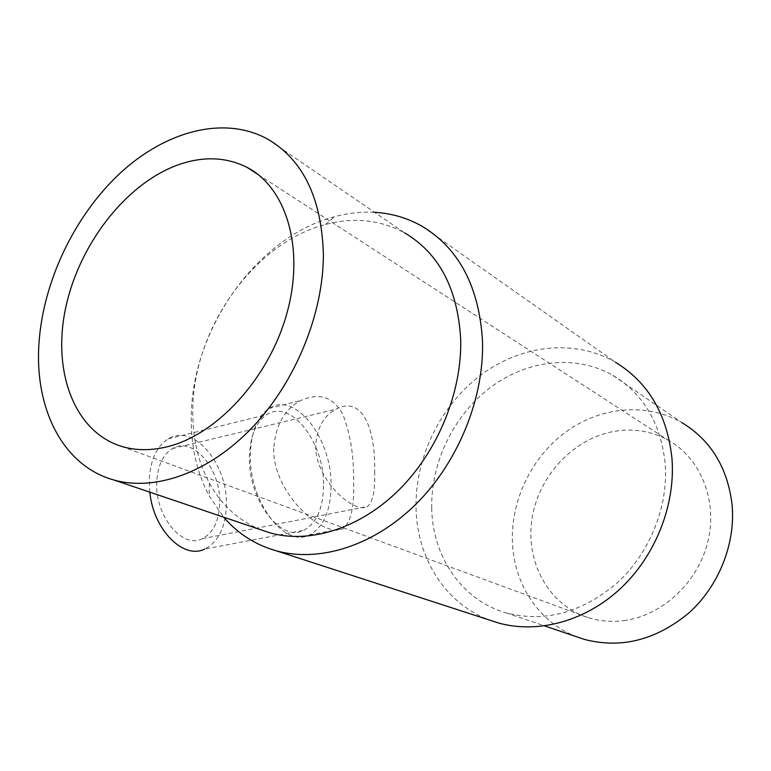 <?xml version="1.0" encoding="UTF-8"?>
<svg xmlns="http://www.w3.org/2000/svg" width="771" height="771" viewBox="0 0 771 771"><rect width="100%" height="100%" fill="white"/><g stroke="black" fill="none" stroke-linecap="round" stroke-linejoin="round"><path stroke-width="0.58" stroke-dasharray="3.85 2.89" d="M267.2 138.857L404.476 232.794C380.199 219.745 353.879 216.979 325.507 224.486C254.237 242.74 194.215 327.8 192.846 407.628C192.085 435.76 197.598 460.913 209.394 483.109C221.393 505.024 238.49 520.56 260.685 529.716M374.561 212.324C361.3 211.62 347.943 213.085 334.489 216.728C257.263 236.774 192.866 328.157 191.324 414.229C190.485 444.568 196.422 471.794 209.143 495.907L223.715 517.196M422.19 226.346L615.615 362.36C574.443 338.267 520.782 344.945 480.564 375.255C440.347 405.739 415.183 457.396 416.041 507.395C416.668 557.51 445.012 603.712 489.864 620.183M273.753 448.404C272.577 484.651 306.579 521.283 328.292 528.52C334.373 530.727 339.288 530.737 343.047 528.578C350.911 522.218 354.438 506.528 353.619 481.518C353.956 456.365 350.477 434.256 343.162 415.193C333.698 396.969 319.502 392.102 300.565 400.612C284.422 409.411 275.488 425.341 273.753 448.404M431.712 508.079C432.406 556.354 461.646 600.262 506.113 612.868C544.818 622.814 581.922 612.752 617.426 582.712C649.77 553.029 668.447 506.528 665.219 463.969C660.92 423.346 643.428 393.798 612.762 375.323C575.262 353.908 526.574 360.115 490.057 387.765C453.541 415.579 430.777 462.629 431.712 508.079M612.762 375.323L681.843 422.595C646.32 402.144 600.339 406.857 566.068 431.77C531.807 456.817 510.816 500.032 512.426 542.032C513.823 583.763 538.669 622.303 576.708 636.788M323.55 485.826C323.097 508.426 316.524 523.239 303.832 530.255C281.097 543.169 247.693 499.541 249.457 456.259C250.257 435.731 256.039 421.853 266.795 414.634C290.84 398.376 324.716 442.911 323.55 485.826M149.815 492.158L149.314 479.167C150.547 459.468 156.87 446.043 168.261 438.863C193.743 422.691 228.438 464.759 226.337 506.046C225.392 527.769 218.193 542.109 204.739 549.068L303.832 530.255M331.087 486.183C330.634 510.98 323.463 527.2 309.547 534.852C284.875 548.798 248.484 501.092 250.382 453.772C251.259 431.432 257.495 416.321 269.098 408.428C295.351 390.512 332.282 439.297 331.087 486.183M623.7 620.636C662.125 615.836 698.247 582.394 707.98 541.146C717.868 499.907 700.155 457.54 667.84 439.952C650.242 430.594 631.488 427.895 611.586 431.866C571.041 440.251 537.464 478.174 531.739 520.57C525.822 562.917 549.029 605.168 588.09 617.6C599.452 621.175 611.326 622.187 623.7 620.636M374.639 471.254C375.323 490.009 372.962 501.757 367.555 506.499C364.799 508.234 361.079 508.185 356.414 506.345C340.425 500.495 315.108 472.98 315.715 445.734C316.9 427.982 323.647 415.81 335.934 409.218C364.895 394.039 375.699 435.191 374.639 471.254M156.744 481.759C154.595 515.674 182.457 549.395 202.253 538.717C213.095 533.012 218.916 521.35 219.716 503.733C221.47 469.944 193.155 435.644 172.425 448.587C162.97 454.447 157.737 465.501 156.744 481.759M209.394 483.109L209.143 495.907M506.113 612.868L544.663 625.927M309.547 534.852L343.047 528.578M258.237 174.631L667.84 439.952M202.253 538.717L367.555 506.499M172.425 448.587L335.934 409.218M121.606 446.399L588.09 617.6M269.098 408.428L300.565 400.612M168.261 438.863L266.795 414.634M325.507 224.486L334.489 216.728"/><path stroke-width="1.16" d="M260.685 529.716L269.783 532.8C309.47 544.124 359.787 528.704 398.993 489.884C438.111 451.016 462.33 391.408 460.653 338.565C457.55 288.267 438.824 253.013 404.476 232.794M39.003 342.922C34.261 408.119 62.576 465.983 114.021 480.034C155.164 491.58 209.047 472.768 252.262 427.519C295.38 382.252 323.435 313.787 323.386 254.43C321.68 198.012 302.955 159.491 267.2 138.857C223.561 115.226 165.254 131.301 119.842 173.446C74.421 215.89 43.205 281.463 39.003 342.922M223.715 517.196C237.853 533.686 255.452 544.914 276.49 550.88C319.589 562.695 374.051 545.839 416.388 503.723C458.62 461.578 484.564 397.084 482.463 340.011C478.878 286.253 458.793 248.358 422.19 226.346C407.474 217.952 391.591 213.278 374.561 212.324M489.864 620.183L498.586 623.016C537.512 633.868 584.688 621.619 620.048 588.948C655.311 556.228 675.589 505.198 671.984 458.639C667.272 414.673 648.478 382.58 615.615 362.36M576.708 636.788L584.495 639.429C621.156 648.922 655.919 640.132 688.792 613.041C718.717 586.268 735.601 544.027 732.113 504.966C727.641 467.66 710.881 440.202 681.843 422.595M204.739 549.068C183.546 559.852 153.39 529.937 149.815 492.158M176.347 165.495C201.857 156.031 225.373 156.629 246.913 167.297C286.436 187.459 305.075 248.734 286.783 313.758C268.742 378.783 216.4 435.316 166.469 446.949C150.384 450.746 135.426 450.563 121.606 446.399C74.17 431.779 52.312 371.583 65.496 308.679C78.546 245.698 124.41 185.204 176.347 165.495M114.021 480.034L269.783 532.8M276.49 550.88L498.586 623.016M544.663 625.927L584.495 639.429M246.913 167.297L258.237 174.631"/></g></svg>
